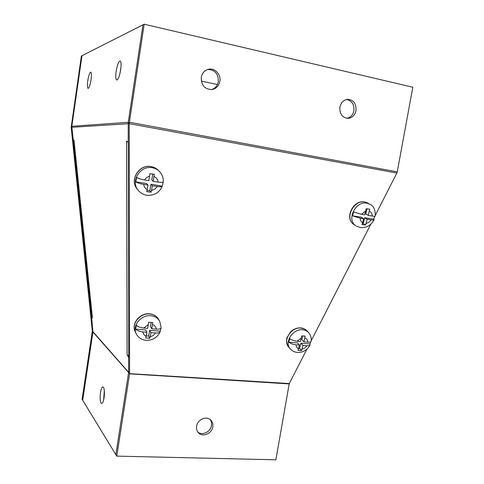 <?xml version="1.0" encoding="UTF-8"?>
<svg xmlns="http://www.w3.org/2000/svg" width="484" height="484" viewBox="0 0 484 484"><rect width="100%" height="100%" fill="white"/><g stroke="black" fill="none" stroke-linecap="round" stroke-linejoin="round"><path stroke-width="0.73" d="M212.791 426.84C211.938 433.712 202.493 437.615 198.392 432.72C196.831 430.948 196.238 428.776 196.607 426.21C197.448 419.428 206.632 415.514 210.8 420.1C212.518 421.897 213.178 424.141 212.791 426.84M197.835 432.031C202.251 435.963 210.667 431.916 211.478 425.527C211.823 423.216 211.357 421.195 210.074 419.477M219.839 81.354C218.871 85.916 216.281 88.645 212.065 89.546C204.792 89.401 201.193 85.341 201.265 77.367C202.143 73.054 204.538 70.349 208.453 69.26C214.751 67.597 221.182 74.488 219.839 81.354M211.393 89.625C215.15 88.463 217.449 85.801 218.296 81.639C218.423 73.78 214.866 69.726 207.624 69.49M355.994 110.576C354.869 115.277 352.219 117.872 348.038 118.362C342.242 117.66 339.532 113.915 339.907 107.121C340.972 102.554 343.525 99.958 347.548 99.335C353.556 99.861 356.369 103.606 355.994 110.576M347.052 118.326C350.682 117.406 352.963 114.865 353.895 110.703C354.355 104.344 351.88 100.612 346.465 99.504M128.72 357.374L128.302 142.477M128.599 372.511L92.946 332.018L82.691 400.262L115.851 454.627L128.629 372.511L128.593 357.392L127.098 354.711M128.581 372.71L115.851 454.627L116.783 456.128L275.874 459.8L289.214 383.739L306.916 349.133M311.254 340.651L370.768 224.225M374.652 216.62L374.888 216.154M375.384 215.192L397.134 172.492L412.822 87.229L144.178 24.2L81.984 55.714L71.82 126.276L73.332 140.953M144.178 24.2L129.276 122.942L128.236 122.549L142.974 24.811L128.284 122.313L71.82 126.276M128.266 122.797L129.216 123.656L129.591 373.442L128.75 371.549M129.276 122.942L129.216 123.656L396.91 173.078M289.317 383.564L129.615 373.642L128.696 372.123M129.615 373.642L116.783 456.128M91.052 79.739C90.157 85.069 89.165 87.955 88.082 88.409C87.283 87.894 87.18 85.372 87.761 80.846C88.645 75.552 89.637 72.654 90.738 72.158C91.53 72.66 91.639 75.183 91.052 79.739M120.691 69.738C119.572 76.079 118.271 79.515 116.777 80.041C115.688 79.43 115.482 76.508 116.166 71.269C117.261 64.971 118.568 61.529 120.086 60.942C121.175 61.522 121.375 64.457 120.691 69.738M119.778 74.246L120.958 67.597M104.078 397.781C103.437 401.532 102.614 403.45 101.604 403.529C100.158 402.361 99.783 398.719 100.478 392.621C101.108 388.876 101.93 386.952 102.953 386.849C104.393 387.98 104.768 391.623 104.078 397.781M103.618 400.08L104.332 390.461M126.651 141.165L128.224 142.477L128.248 122.555M91.676 317.782L92.946 332.018M73.199 140.959L73.998 139.985L92.432 317.873L91.512 317.8M73.998 139.985L92.432 317.873M126.566 141.104L127.092 354.705L128.72 356M73.314 140.82L91.682 317.813M92.88 330.977L92.293 330.905L71.178 127.334L71.777 126.699M71.178 127.334L81.373 56.035L81.977 55.727M71.795 126.457L71.184 126.82M92.928 331.443L92.293 330.905M217.407 84.525L201.302 81.094M92.329 331.086L82.092 399.239L82.697 400.226M152.375 185.723L151.002 184.21L162.303 186.195C161.952 186.824 160.24 186.915 157.173 186.473L152.375 185.723L151.141 192.196L146.749 191.688L148.013 185.045L143.694 184.368C140.076 183.751 137.426 182.898 135.732 181.815L146.664 183.533L148.013 185.045M135.732 181.815L136.663 177.416C138.357 178.481 141.013 179.328 144.643 179.957L148.794 180.617L149.889 173.714L154.311 174.264L153.162 181.306L158.135 182.099C161.396 182.571 163.108 182.456 163.271 181.754C163.423 178.045 162.303 174.778 159.914 171.965C157.887 169.684 155.34 168.275 152.26 167.73C140.548 165.213 130.468 180.774 137.837 189.861L136.815 188.633C129.482 179.582 139.501 164.1 151.165 166.617C154.19 167.155 156.713 168.535 158.722 170.767M162.279 185.983L163.223 181.954M152.793 174.095L151.776 179.824L153.162 181.306M147.057 190.406L149.846 190.72L151.002 184.21M151.141 192.196L149.846 190.72M150.99 332.617L149.719 330.3L160.228 331.195L160.21 331.709C159.732 332.744 158.147 333.167 155.455 332.992L150.99 332.617L149.846 338.225L145.757 338.026L146.93 332.272L142.913 331.933C139.543 331.558 137.075 330.614 135.508 329.09L145.678 329.961L146.93 332.272M135.508 329.09L136.373 325.236C137.946 326.742 140.421 327.686 143.79 328.067L147.65 328.4L148.673 322.296L152.787 322.532L151.716 328.751L156.35 329.15C159.363 329.338 160.96 328.817 161.142 327.589L159.738 321.309C157.893 318.079 154.941 316.227 150.887 315.756C141.219 314.461 131.957 325.678 136.125 333.585L135.181 331.734C131.031 323.856 140.245 312.688 149.871 313.989C153.906 314.461 156.846 316.312 158.685 319.525L159.339 320.632M160.228 331.195L161.063 328.007M151.19 322.471L150.439 326.458L151.716 328.751M146.253 335.896L148.648 336.005L149.719 330.3M149.846 338.225L148.648 336.005M367.205 219.288L364.7 217.739L373.739 219.155L374.126 219.718C373.975 220.117 372.946 220.178 371.04 219.893L367.205 219.288L365.529 224.993L361.978 224.594L363.714 218.744L360.259 218.205L352.473 215.822L361.227 217.195L363.714 218.744M352.473 215.822L353.635 211.938L361.439 214.315L364.754 214.842L366.176 208.743L369.74 209.173L368.245 215.398L372.226 216.027C374.253 216.33 375.281 216.257 375.312 215.81C375.312 209.862 373.678 206.099 370.411 204.514L366.926 203.171C355.679 200.666 346.235 219.663 355.643 225.635L353.707 224.37C344.33 218.417 353.719 199.505 364.924 202.003L369.625 204.054M373.739 219.155L374.761 216.179M367.072 208.864L365.735 213.861L368.245 215.398M362.449 223.408L363.163 223.487L364.7 217.739M365.529 224.993L363.163 223.487M302.972 345.388L300.927 343.174L309.941 343.942L310.129 344.832C309.82 345.558 308.713 345.848 306.796 345.715L302.972 345.388L301.526 350.555L297.999 350.392L299.493 345.098L296.057 344.808C293.135 344.481 290.702 343.592 288.754 342.14L297.466 342.884L299.493 345.098M288.754 342.14L289.777 338.588C291.731 340.028 294.169 340.918 297.091 341.25L300.401 341.535L301.641 335.914L305.18 336.108L303.879 341.837L307.848 342.176C309.984 342.327 311.109 341.964 311.212 341.081C311.551 337.85 310.68 335.019 308.586 332.599C307.098 330.965 305.156 330.027 302.76 329.779C293.141 328.394 284.029 342.115 290.116 348.704L288.543 346.925C282.474 340.355 291.537 326.694 301.127 328.079L304.369 328.963L306.935 330.893C305.344 329.168 303.311 328.176 300.842 327.922C296.964 327.698 293.486 329.059 290.406 332.018L286.982 337.711C286.516 338.201 286.147 343.906 288.543 346.925L288.966 347.403M309.941 343.942L310.698 341.849M302.754 336.005L301.828 339.641L303.879 341.837M298.658 348.389L299.596 348.426L300.927 343.174M301.526 350.555L299.596 348.426M397.261 171.881L129.391 122.234M289.178 383.921L129.579 373.842M128.193 123.735L71.789 127.304M92.952 331.667L128.617 372.323M154.015 176.503C156.417 177.598 157.79 179.461 158.135 182.099M157.173 186.473C155.872 188.627 153.997 189.916 151.553 190.351M138.811 191.047L137.837 189.861C140.112 192.85 143.089 194.647 146.779 195.252C153.991 195.82 159.169 192.801 162.303 186.195M137.843 189.873L136.815 188.633C129.422 179.455 139.404 164.046 151.062 166.563L157.615 169.66M147.209 189.631C145.176 188.476 144.008 186.721 143.694 184.368M144.643 179.957C145.787 178.033 147.426 176.781 149.568 176.2M152.508 324.546C154.747 325.357 156.023 326.888 156.35 329.15M155.455 332.992C154.245 334.922 152.502 336.15 150.228 336.664M135.508 332.375L135.181 331.734C130.964 323.608 140.118 312.525 149.683 313.832C153.458 314.255 156.338 315.943 158.316 318.896M146.18 336.283C144.292 335.406 143.203 333.954 142.913 331.933M143.79 328.067L148.37 324.54M369.389 211.157C371.24 212.089 372.19 213.71 372.226 216.027M371.04 219.893C369.782 221.799 368.136 222.961 366.104 223.372M356.327 226.082L360.374 227.541C366.442 227.982 371.004 225.411 374.071 219.827M354.451 224.854L353.707 224.37C344.088 218.127 353.332 199.462 364.748 201.937L367.683 202.917M362.631 222.791C361.088 221.805 360.296 220.274 360.259 218.205M361.439 214.315L365.795 210.945M304.866 337.965C306.735 338.697 307.727 340.101 307.848 342.176M306.796 345.715C305.61 347.5 304.019 348.631 302.022 349.115M290.509 349.152L290.116 348.704C292.034 350.924 294.466 352.177 297.406 352.455M298.555 348.789C296.994 347.99 296.16 346.665 296.057 344.808M297.091 341.25L301.302 337.983M136.125 333.585C138.212 337.596 141.54 339.847 146.114 340.337C152.635 340.47 157.33 337.59 160.21 331.709M297.527 352.467C303.093 352.521 307.261 350.047 310.032 345.031M308.127 332.121L306.935 330.893"/></g></svg>
